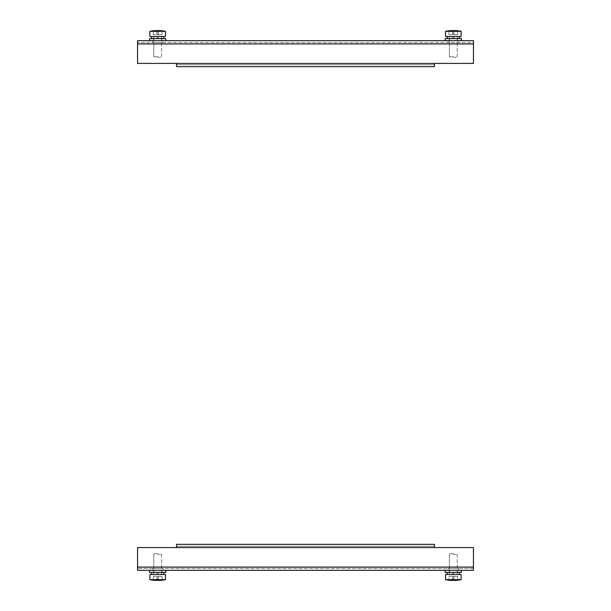<?xml version="1.0" encoding="UTF-8"?>
<svg xmlns="http://www.w3.org/2000/svg" width="611" height="611" viewBox="0 0 611 611"><rect width="100%" height="100%" fill="white"/><g stroke="black" fill="none" stroke-linecap="round" stroke-linejoin="round"><path stroke-width="0.46" stroke-dasharray="3.06 2.29" d="M162.885 568.375L162.885 570.323L152.49 570.323L162.885 570.323L152.49 570.323L162.885 570.323L162.885 568.375L152.49 568.375L152.49 570.323L152.49 568.375L162.885 568.375M458.51 568.375L458.51 570.323L448.115 570.323L458.51 570.323L448.115 570.323L458.51 570.323L458.51 568.375L448.115 568.375L448.115 570.323L448.115 568.375L458.51 568.375M434.467 544.34L434.467 546.287L434.467 544.34L176.533 544.34L176.533 546.287L176.533 544.34L434.467 544.34L434.467 547.586L473.449 547.586L434.467 547.586L434.467 544.34L176.533 544.34L176.533 546.287L434.467 546.287L176.533 546.287L434.467 546.287L176.533 546.287L176.533 547.586L137.551 547.586L137.551 570.323L473.449 570.323L473.449 547.586L473.449 567.077L473.449 547.586L434.467 547.586L434.467 546.287M176.533 544.34L176.533 547.586L137.551 547.586L176.533 547.586L176.533 546.287M137.551 567.077L137.551 570.323L137.551 567.077L473.449 567.077L473.449 570.323L473.449 568.375L137.551 568.375L473.449 568.375L473.449 567.077L137.551 567.077L473.449 567.077M453.354 553.696L450.063 553.696L453.354 553.696M453.255 554.345L457.211 554.345L453.255 554.345M453.255 574.485L457.211 574.485L453.255 574.485M453.202 574.485L461.106 574.485L453.202 574.485M445.518 579.679L461.106 579.679M445.511 579.679A39.371 39.371 0 0 0 448.894 580.213L448.894 580.213A39.127 0.565 -90 0 1 448.886 580.206A39.371 39.364 -90 0 0 452.652 580.45A39.371 0.565 -90 0 1 452.598 580.206A39.127 39.119 -90 0 0 453.897 580.206A39.371 0.565 90 0 0 453.95 580.45A39.371 39.364 -90 0 0 457.715 580.206A39.127 0.565 90 0 0 457.731 580.213A39.127 0.565 90 0 0 457.738 580.206A39.371 39.364 90 0 1 453.973 580.45A39.371 0.565 90 0 0 454.026 580.206A39.127 39.119 90 0 1 452.728 580.206A39.371 0.565 -90 0 1 452.667 580.45A39.371 39.364 90 0 1 448.902 580.206A39.127 0.565 -90 0 1 448.894 580.213L448.902 576.303L457.738 576.303L448.886 576.303L457.738 576.303L448.902 576.303L448.886 580.206A39.371 39.364 90 0 0 452.652 580.45L452.652 580.206M453.973 580.45L453.973 576.303L453.973 580.45A39.371 0.565 90 0 0 454.026 580.206L454.026 576.303L454.026 580.206A39.127 39.119 90 0 1 453.897 580.206L453.897 576.303L453.897 580.206M452.728 580.206L452.728 576.303L452.728 580.206A39.127 39.119 90 0 0 453.309 580.213M452.598 580.206L452.598 576.303L452.598 580.206M453.95 580.45L453.95 576.303L453.95 580.45M457.715 580.206L457.715 576.303L457.715 580.206A39.127 0.565 90 0 0 457.738 580.206L457.738 576.303L457.738 580.206A39.371 39.364 90 0 1 457.723 580.206M445.511 574.485L461.106 574.485M157.737 553.696L154.438 553.696L157.737 553.696M157.63 554.345L161.587 554.345L157.63 554.345M157.63 574.485L161.587 574.485L157.63 574.485M157.577 574.485L165.489 574.485L157.577 574.485M165.489 579.679L165.489 574.485L149.894 574.485L149.894 579.679L165.489 579.679A39.371 39.371 0 0 1 162.106 580.213A39.127 0.565 90 0 0 162.106 580.213A39.127 0.565 90 0 0 162.114 580.206A39.371 39.364 90 0 1 158.348 580.45A39.371 0.565 90 0 0 158.402 580.206A39.127 39.119 90 0 1 157.103 580.206A39.371 0.565 -90 0 1 157.05 580.45A39.371 39.364 90 0 1 153.285 580.206L153.269 580.213A39.127 0.565 -90 0 1 153.262 580.206A39.371 39.364 -90 0 0 157.027 580.45A39.371 0.565 -90 0 1 156.974 580.206A39.127 39.119 -90 0 0 158.272 580.206A39.371 0.565 90 0 0 158.333 580.45A39.371 39.364 -90 0 0 162.098 580.206L162.098 576.303L153.262 576.303L162.114 576.303L153.262 576.303L162.098 576.303L162.114 580.206A39.127 0.565 90 0 0 162.114 580.206A39.371 39.364 90 0 1 162.098 580.206L162.098 576.303L162.114 580.206M149.894 579.679A39.371 39.371 0 0 0 153.269 580.213A39.127 0.565 -90 0 1 153.269 580.213L153.285 576.303L153.285 580.206A39.371 39.364 90 0 0 157.027 580.45L157.027 580.206M158.348 580.45L158.348 576.303L158.348 580.45A39.371 0.565 90 0 0 158.402 580.206L158.402 576.303L158.402 580.206A39.127 39.119 90 0 1 158.272 580.206L158.272 576.303L158.272 580.206M157.103 580.206L157.103 576.303L157.103 580.206A39.127 39.119 90 0 0 157.691 580.213M153.262 580.206L153.262 576.303L153.262 580.206M156.974 580.206L156.974 576.303L156.974 580.206M158.333 580.45L158.333 576.303L158.333 580.45M157.691 572.408L156.492 574.485L153.728 574.485L163.733 574.485L157.691 574.485L161.655 574.485L157.691 574.485L158.891 572.408L157.691 574.485L163.733 574.485L157.691 574.485L161.655 574.485L157.691 574.485L158.891 572.408L157.691 574.485L151.65 574.485L157.691 574.485L151.65 574.485L156.492 574.485L157.691 572.408L163.733 572.408L151.65 572.408L161.655 572.408L161.655 574.485L161.655 572.408L157.691 572.408L156.492 574.485L157.691 572.408L151.65 572.408L157.691 572.408M153.59 570.323L161.846 570.323L153.59 570.323M153.59 572.408L161.846 572.408L153.59 572.408M149.565 570.323L149.565 572.408L165.81 572.408L149.565 572.408L165.81 572.408L165.81 570.323L149.565 570.323L165.81 570.323M459.35 572.408L453.309 572.408L457.272 572.408L453.309 572.408L452.109 574.485L453.309 572.408L447.267 572.408L453.309 572.408L447.267 572.408L453.309 572.408L452.109 574.485L449.345 574.485L459.35 574.485L453.309 574.485L457.272 574.485L453.309 574.485L454.508 572.408L453.309 574.485L459.35 574.485L453.309 574.485L457.272 574.485L453.309 574.485L454.508 572.408L453.309 574.485L447.267 574.485L453.309 574.485L447.267 574.485L452.109 574.485L453.309 572.408L459.35 572.408L454.508 572.408L459.35 572.408L459.35 574.485M449.215 570.323L457.471 570.323L449.215 570.323M449.215 572.408L457.471 572.408L449.215 572.408M445.19 572.408L461.435 572.408M445.19 570.323L461.435 570.323M453.263 57.304L456.562 57.304L453.263 57.304M453.37 56.655L449.413 56.655L453.37 56.655M453.37 36.515L449.413 36.515L453.37 36.515M461.106 36.515L445.511 36.515M445.518 31.321L461.106 31.321M448.902 30.794L448.902 34.697L448.886 30.794A39.127 0.565 -90 0 1 448.902 30.794A39.371 39.364 90 0 1 452.667 30.55A39.371 0.565 -90 0 1 452.728 30.794A39.127 39.119 90 0 1 454.026 30.794A39.371 0.565 90 0 0 453.973 30.55A39.371 39.364 90 0 1 457.738 30.794A39.127 0.565 90 0 0 457.731 30.787L457.731 30.787A39.127 0.565 90 0 0 457.715 30.794A39.371 39.364 -90 0 0 453.95 30.55A39.371 0.565 90 0 0 453.897 30.794A39.127 39.119 -90 0 0 452.598 30.794A39.371 0.565 -90 0 1 452.652 30.55A39.371 39.364 -90 0 0 448.886 30.794A39.127 0.565 -90 0 1 448.894 30.787L448.886 34.697L457.738 34.697L448.886 34.697L457.738 34.697L448.886 34.697L448.902 30.794A39.371 39.364 90 0 1 452.652 30.55L452.652 30.794M453.897 30.794L453.897 34.697L453.897 30.794A39.127 39.119 90 0 1 454.026 30.794L454.026 34.697L454.026 30.794A39.371 0.565 90 0 0 453.973 30.55L453.973 34.697L453.973 30.55M452.598 30.794L452.598 34.697L452.598 30.794M452.728 30.794L452.728 34.697L452.728 30.794A39.127 39.119 90 0 1 453.309 30.787M457.738 30.794L457.738 34.697L457.738 30.794A39.127 0.565 90 0 0 457.731 30.787L457.715 34.697L457.715 30.794A39.371 39.364 90 0 1 457.738 30.794M453.95 30.55L453.95 34.697L453.95 30.55M448.115 42.625L448.115 40.677L458.51 40.677L448.115 40.677L458.51 40.677L448.115 40.677L448.115 42.625L458.51 42.625L458.51 40.677L458.51 42.625L448.115 42.625M152.49 42.625L152.49 40.677L162.885 40.677L152.49 40.677L162.885 40.677L152.49 40.677L152.49 42.625L162.885 42.625L162.885 40.677L162.885 42.625L152.49 42.625M434.467 64.713L434.467 63.414L176.533 63.414L473.449 63.414L434.467 63.414L434.467 66.66L176.533 66.66L176.533 63.414L137.551 63.414L176.533 63.414L176.533 66.66L434.467 66.66L434.467 64.713L434.467 66.66L434.467 64.713L176.533 64.713L434.467 64.713L176.533 64.713L434.467 64.713L434.467 63.414L473.449 63.414L473.449 40.677L473.449 42.625L137.551 42.625L137.551 40.677L137.551 63.414L137.551 43.923L137.551 63.414L176.533 63.414L176.533 64.713M473.449 40.677L473.449 43.923L137.551 43.923L473.449 43.923L473.449 42.625L137.551 42.625L137.551 43.923L137.551 40.677M445.19 38.592L461.435 38.592L445.19 38.592L461.435 38.592L461.435 40.677L445.19 40.677M165.81 40.677L149.565 40.677L165.81 40.677L149.565 40.677L165.81 40.677L149.565 40.677L149.565 38.592L165.81 38.592L149.565 38.592L165.81 38.592L165.81 40.677M157.646 57.304L160.937 57.304L157.646 57.304M157.745 56.655L153.789 56.655L157.745 56.655M157.745 36.515L153.789 36.515L157.745 36.515M165.489 31.321L165.489 36.515L149.894 36.515L165.489 36.515L149.894 36.515L149.894 31.321L165.489 31.321A39.371 39.371 0 0 0 162.106 30.787A39.127 0.565 90 0 0 162.106 30.787L162.106 30.787A39.127 0.565 90 0 0 162.098 30.794A39.371 39.364 -90 0 0 158.333 30.55A39.371 0.565 90 0 0 158.272 30.794A39.127 39.119 -90 0 0 156.974 30.794A39.371 0.565 -90 0 1 157.027 30.55A39.371 39.364 -90 0 0 153.262 30.794A39.127 0.565 -90 0 1 153.269 30.787A39.127 0.565 -90 0 1 153.285 30.794A39.371 39.364 90 0 1 157.05 30.55A39.371 0.565 -90 0 1 157.103 30.794A39.127 39.119 90 0 1 158.402 30.794A39.371 0.565 90 0 0 158.348 30.55A39.371 39.364 90 0 1 162.114 30.794L162.114 34.697L153.262 34.697L162.114 34.697L153.262 34.697L162.114 34.697L162.098 30.794A39.371 39.364 90 0 1 162.114 30.794A39.127 0.565 90 0 0 162.106 30.787L162.114 34.697L162.098 30.794M149.894 31.321A39.371 39.371 0 0 1 153.269 30.787L153.285 34.697L153.285 30.794A39.127 0.565 -90 0 1 153.285 30.794A39.371 39.364 90 0 1 157.027 30.55L157.027 30.794M158.272 30.794L158.272 34.697L158.272 30.794A39.127 39.119 90 0 1 158.402 30.794L158.402 34.697L158.402 30.794A39.371 0.565 90 0 0 158.348 30.55L158.348 34.697L158.348 30.55M156.974 30.794L156.974 34.697L156.974 30.794M153.262 30.794L153.262 34.697L153.262 30.794M157.103 30.794L157.103 34.697L157.103 30.794A39.127 39.119 90 0 1 157.691 30.787M158.333 30.55L158.333 34.697L158.333 30.55M157.691 36.515L156.492 38.592L153.728 38.592L163.733 38.592L157.691 38.592L161.655 38.592L157.691 38.592L158.891 36.515L157.691 38.592L163.733 38.592L157.691 38.592L161.655 38.592L157.691 38.592L158.891 36.515L157.691 38.592L151.65 38.592L157.691 38.592L151.65 38.592L156.492 38.592L157.691 36.515L163.733 36.515L151.65 36.515L161.655 36.515L161.655 38.592L161.655 36.515L157.691 36.515L156.492 38.592L157.691 36.515L151.65 36.515L157.691 36.515M153.59 38.592L161.846 38.592L153.59 38.592M153.59 40.677L161.846 40.677L153.59 40.677M459.35 36.515L453.309 36.515L457.272 36.515L453.309 36.515L452.109 38.592L453.309 36.515L447.267 36.515L453.309 36.515L447.267 36.515L453.309 36.515L452.109 38.592L449.345 38.592L459.35 38.592L453.309 38.592L457.272 38.592L453.309 38.592L454.508 36.515L453.309 38.592L459.35 38.592L453.309 38.592L457.272 38.592L453.309 38.592L454.508 36.515L453.309 38.592L447.267 38.592L453.309 38.592L447.267 38.592L452.109 38.592L453.309 36.515L459.35 36.515L454.508 36.515L459.35 36.515L459.35 38.592M449.215 38.592L457.471 38.592L449.215 38.592M449.215 40.677L457.471 40.677L449.215 40.677M176.533 547.586L434.467 547.586M434.467 63.414L176.533 63.414M473.449 43.923L137.551 43.923M450.063 553.696L449.413 554.345L449.413 574.485L449.413 554.345L450.063 553.696M457.211 554.345L457.211 574.485L457.211 554.345L456.562 553.696L457.211 554.345M154.438 553.696L153.789 554.345L153.789 574.485L153.789 554.345L154.438 553.696M161.587 554.345L161.587 574.485L161.587 554.345L160.937 553.696L161.587 554.345M153.728 572.408L153.728 574.485L153.728 572.408M151.65 572.408L151.65 574.485M153.529 572.408L153.529 570.323L153.529 572.408M161.846 572.408L161.846 570.323L161.846 572.408M449.345 572.408L449.345 574.485L449.345 572.408M447.267 572.408L447.267 574.485M457.272 572.408L457.272 574.485L457.272 572.408M449.154 572.408L449.154 570.323L449.154 572.408M457.471 572.408L457.471 570.323L457.471 572.408M450.063 57.304L449.413 56.655L449.413 36.515L449.413 56.655L450.063 57.304M457.211 56.655L457.211 36.515L457.211 56.655L456.562 57.304L457.211 56.655M154.438 57.304L153.789 56.655L153.789 36.515L153.789 56.655L154.438 57.304M161.587 56.655L161.587 36.515L161.587 56.655L160.937 57.304L161.587 56.655M153.728 36.515L153.728 38.592L153.728 36.515M151.65 36.515L151.65 38.592M153.529 40.677L153.529 38.592L153.529 40.677M161.846 40.677L161.846 38.592L161.846 40.677M449.345 36.515L449.345 38.592L449.345 36.515M447.267 36.515L447.267 38.592M457.272 36.515L457.272 38.592L457.272 36.515M449.154 40.677L449.154 38.592L449.154 40.677M457.471 40.677L457.471 38.592L457.471 40.677"/><path stroke-width="0.92" d="M434.467 547.586L473.449 547.586L473.449 570.323L137.551 570.323L137.551 547.586L176.533 547.586L176.533 544.34L434.467 544.34L434.467 547.586L176.533 547.586M445.511 574.485L445.511 579.679L445.511 574.485L461.106 574.485L461.106 579.679A39.371 39.371 0 0 1 457.731 580.213A39.371 39.371 0 0 0 461.106 579.679L445.511 579.679A39.371 39.371 0 0 0 448.894 580.213A39.127 0.565 -90 0 1 448.894 580.213A39.127 0.565 -90 0 1 448.886 580.206L448.894 580.213A39.371 39.364 -90 0 0 452.652 580.45A39.371 0.565 -90 0 1 452.598 580.206A39.127 39.119 -90 0 0 453.897 580.206A39.371 0.565 90 0 0 453.95 580.45A39.371 39.364 -90 0 0 457.715 580.206L457.731 580.213A39.127 0.565 90 0 0 457.731 580.213L457.731 580.213A39.371 39.364 90 0 1 453.973 580.45L453.973 580.45M453.897 580.206A39.127 39.119 90 0 1 453.309 580.213M162.106 580.213A39.371 39.371 0 0 0 165.489 579.679L149.894 579.679A39.371 39.371 0 0 0 153.269 580.213A39.127 0.565 -90 0 1 153.269 580.213L153.269 580.213A39.127 0.565 -90 0 1 153.262 580.206A39.371 39.364 -90 0 0 157.027 580.45A39.371 0.565 -90 0 1 156.974 580.206A39.127 39.119 -90 0 0 158.272 580.206A39.371 0.565 90 0 0 158.333 580.45A39.371 39.364 -90 0 0 162.098 580.206L162.106 580.213A39.127 0.565 90 0 0 162.106 580.213L162.106 580.213A39.371 39.364 90 0 1 158.348 580.45L158.348 580.45M165.489 579.679L165.489 574.485L149.894 574.485L149.894 579.679M158.272 580.206A39.127 39.119 90 0 1 157.691 580.213M165.81 570.323L165.81 572.408L149.565 572.408L149.565 570.323M461.435 572.408L445.19 572.408L445.19 570.323L461.435 570.323L461.435 572.408L461.435 570.323M473.449 40.677L473.449 63.414L434.467 63.414L434.467 66.66L176.533 66.66L176.533 63.414L137.551 63.414L137.551 40.677L473.449 40.677L461.435 40.677L461.435 38.592L445.19 38.592L445.19 40.677L165.81 40.677L165.81 38.592L149.565 38.592L149.565 40.677L137.551 40.677M176.533 66.66L434.467 66.66M445.518 31.321L445.511 36.515L461.106 36.515L461.106 31.321A39.371 39.371 0 0 0 457.731 30.787L457.731 30.787A39.127 0.565 90 0 0 457.715 30.794A39.371 39.364 -90 0 0 453.95 30.55A39.371 0.565 90 0 0 453.897 30.794A39.127 39.119 -90 0 0 452.598 30.794A39.371 0.565 -90 0 1 452.652 30.55A39.371 39.364 90 0 1 452.667 30.55A39.371 0.565 -90 0 1 452.728 30.794M452.652 30.794L452.652 30.55A39.371 39.364 -90 0 0 448.886 30.794A39.127 0.565 -90 0 1 448.902 30.794A39.371 39.371 0 0 0 445.511 31.321L461.106 31.321A39.371 39.371 0 0 0 457.731 30.787A39.371 39.364 90 0 0 453.973 30.55L453.973 30.55M453.309 30.787A39.127 39.119 90 0 1 453.897 30.794M448.886 30.794A39.127 0.565 -90 0 1 448.894 30.787L448.894 30.787A39.371 39.371 0 0 0 445.511 31.321L445.511 36.515M157.027 30.794L157.027 30.55A39.371 39.364 -90 0 0 153.262 30.794A39.127 0.565 -90 0 1 153.269 30.787A39.127 0.565 -90 0 1 153.277 30.794A39.371 39.371 0 0 0 149.894 31.321L149.894 36.515L165.489 36.515L165.489 31.321A39.371 39.371 0 0 0 162.106 30.787L162.106 30.787A39.127 0.565 90 0 0 162.098 30.794A39.371 39.364 -90 0 0 158.333 30.55A39.371 0.565 90 0 0 158.272 30.794A39.127 39.119 -90 0 0 156.974 30.794A39.371 0.565 -90 0 1 157.027 30.55A39.371 39.364 90 0 1 157.05 30.55A39.371 0.565 -90 0 1 157.103 30.794M149.894 31.321L165.489 31.321M157.691 30.787A39.127 39.119 90 0 1 158.272 30.794M158.348 30.55L158.348 30.55A39.371 39.364 90 0 1 162.098 30.794M137.551 567.077L473.449 567.077M176.533 63.414L434.467 63.414M473.449 43.923L137.551 43.923M461.106 574.485L461.106 579.679M163.733 572.408L163.733 574.485L163.733 572.408M151.65 572.408L151.65 574.485M459.35 572.408L459.35 574.485M447.267 572.408L447.267 574.485M445.19 572.408L445.19 570.323M461.106 36.515L461.106 31.321M163.733 36.515L163.733 38.592L163.733 36.515M151.65 36.515L151.65 38.592M459.35 36.515L459.35 38.592M447.267 36.515L447.267 38.592M445.19 40.677L445.19 38.592"/></g></svg>
